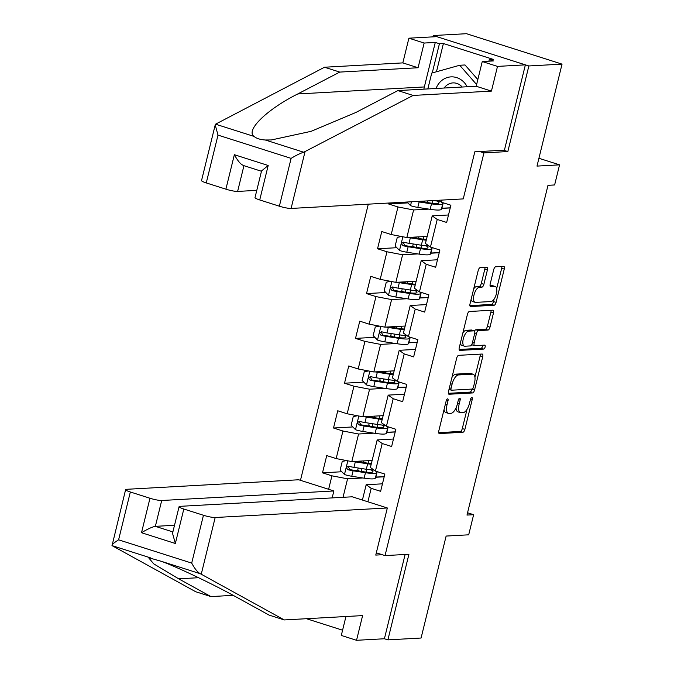 <?xml version="1.0" encoding="UTF-8"?>
<svg xmlns="http://www.w3.org/2000/svg" width="674" height="674" viewBox="0 0 674 674"><rect width="100%" height="100%" fill="white"/><g stroke="black" fill="none" stroke-linecap="round" stroke-linejoin="round"><path stroke-width="1.01" d="M447.587 398.848A2.056 0.868 107.7 0 0 446.188 400.87L438.825 430.821A2.932 1.238 107.7 0 0 439.246 433.551A2.932 1.238 107.7 0 0 439.44 433.576L462.895 432.27A2.932 1.238 107.7 0 0 464.883 429.38L472.247 399.429A2.056 0.868 107.7 0 0 471.952 397.517A2.056 0.868 107.7 0 0 471.817 397.5A2.056 0.868 107.7 0 0 470.418 399.53L469.466 403.406A9.385 3.951 107.7 0 1 463.08 412.657L461.126 412.766A9.385 3.951 107.7 0 1 460.494 412.69A9.385 3.951 107.7 0 1 459.179 403.97L460.131 400.095A2.056 0.868 107.7 0 0 459.837 398.191A2.056 0.868 107.7 0 0 459.702 398.174A2.056 0.868 107.7 0 0 458.303 400.196L457.351 404.071A9.385 3.951 107.7 0 1 450.965 413.331L449.01 413.432A9.385 3.951 107.7 0 1 448.379 413.356A9.385 3.951 107.7 0 1 447.056 404.644L448.008 400.769A2.056 0.868 107.7 0 0 447.721 398.865A2.056 0.868 107.7 0 0 447.587 398.848M487.386 270.03A2.932 1.238 107.7 0 0 486.973 267.308A2.932 1.238 107.7 0 0 486.771 267.283L480.191 267.645A2.932 1.238 107.7 0 0 478.195 270.544L470.031 303.806A2.932 1.238 107.7 0 0 470.444 306.535A2.932 1.238 107.7 0 0 470.637 306.56L494.093 305.255A2.932 1.238 107.7 0 0 496.081 302.365L504.253 269.094A2.932 1.238 107.7 0 0 503.84 266.373A2.932 1.238 107.7 0 0 503.647 266.348L495.702 266.786A2.932 1.238 107.7 0 0 493.705 269.684L490.209 283.923A2.932 1.238 107.7 0 0 490.621 286.644A2.932 1.238 107.7 0 0 490.815 286.669L494.758 286.45A7.844 3.303 107.7 0 1 495.289 286.509A7.844 3.303 107.7 0 1 496.233 294.395A7.844 3.303 107.7 0 1 491.051 301.531L475.617 302.39A7.844 3.303 107.7 0 1 475.086 302.323A7.844 3.303 107.7 0 1 474.142 294.437A7.844 3.303 107.7 0 1 479.315 287.301L481.893 287.158A2.932 1.238 107.7 0 0 483.89 284.268L487.386 270.03L484.8 269.212A2.932 1.238 107.7 0 0 484.935 267.384M345.947 616.516L341.297 635.447L356.538 640.3L384.407 638.758L387.895 639.87L421.082 638.025L446.129 536.057L468.691 534.811L473.628 514.7L466.989 515.071L547.987 185.316L554.626 184.954L559.563 164.844L538.922 158.272M503.588 150.209L507.834 151.557L528.863 65.959L562.04 64.123L537.001 166.099L559.563 164.844M507.834 151.557L483.94 152.88L385.031 555.595L376.319 552.823M387.895 639.87L408.924 554.272L385.031 555.595M458.657 355.333A2.932 1.238 107.7 0 0 456.66 358.223L448.488 391.493A2.932 1.238 107.7 0 0 448.901 394.214A2.932 1.238 107.7 0 0 449.103 394.239L472.55 392.942A2.932 1.238 107.7 0 0 474.547 390.052L482.719 356.782A2.932 1.238 107.7 0 0 482.306 354.061A2.932 1.238 107.7 0 0 482.112 354.035L458.657 355.333M459.255 347.649L467.427 314.379A2.932 1.238 107.7 0 1 469.424 311.489L492.879 310.192A2.932 1.238 107.7 0 1 493.073 310.217A2.932 1.238 107.7 0 1 493.486 312.938L489.99 327.176A2.932 1.238 107.7 0 1 487.993 330.066L478.481 330.597A2.932 1.238 107.7 0 0 476.484 333.487L474.167 342.931A2.932 1.238 107.7 0 0 474.58 345.652A2.932 1.238 107.7 0 0 474.782 345.678L484.682 345.13A2.056 0.868 107.7 0 1 484.817 345.147A2.056 0.868 107.7 0 1 485.069 347.211A2.056 0.868 107.7 0 1 483.713 349.081L459.87 350.396A2.932 1.238 107.7 0 1 459.668 350.37A2.932 1.238 107.7 0 1 459.255 347.649M528.863 65.959L433.281 35.537L466.467 33.7L562.04 64.123M479.694 151.532L483.94 152.88M368.299 204.171L300.469 480.326M407.837 202.891L388.544 203.961L397.972 206.969L391.198 234.544L381.77 231.536L377.533 248.773L386.96 251.773L380.187 279.348L370.759 276.348L366.53 293.586L375.957 296.585L369.183 324.16L359.756 321.161L355.518 338.39L364.946 341.389L358.18 368.964L348.744 365.965L344.515 383.203L353.943 386.202L347.169 413.777L337.741 410.778L333.512 428.007L342.94 431.015L336.166 458.59L326.738 455.582L322.501 472.819L331.928 475.819L328.626 489.29M388.544 203.961L388.772 203.034M441.992 200.085L441.462 202.234L450.898 205.233L446.66 222.462L437.232 219.463L430.459 247.038L439.886 250.037L435.657 267.275L426.229 264.275L419.455 291.85L428.883 294.85L424.645 312.087L415.218 309.08L408.444 336.655L417.872 339.662L413.642 356.891L404.215 353.892L397.441 381.467L406.869 384.466L402.639 401.704L393.203 398.705L386.438 426.28L395.865 429.279L391.628 446.508L382.2 443.509L375.426 471.084L384.854 474.083L380.625 491.321L371.197 488.321L367.886 501.785M427.164 236.406L406.835 237.534L413.609 209.959L428.875 209.117M441.605 208.409L450.232 207.929M448.496 214.981L432.211 215.882L425.437 243.457L430.459 247.038M413.609 209.959L397.972 206.969M406.835 237.534L391.198 234.544M437.232 219.463L432.211 215.882M416.161 281.218L395.832 282.347L402.605 254.772L417.863 253.921M430.593 253.222L439.221 252.742M437.493 259.785L421.199 260.686L414.426 288.261L419.455 291.85M402.605 254.772L386.96 251.773M395.832 282.347L380.187 279.348M426.229 264.275L421.199 260.686M405.158 326.031L384.829 327.151L391.594 299.576L406.86 298.734M419.59 298.026L428.217 297.554M426.49 304.597L410.196 305.499L403.423 333.074L408.444 336.655M391.594 299.576L375.957 296.585M384.829 327.151L369.183 324.16M415.218 309.08L410.196 305.499M394.147 370.835L373.817 371.964L380.591 344.389L395.857 343.546M408.587 342.839L417.214 342.358M415.479 349.41L399.193 350.312L392.42 377.887L397.441 381.467M380.591 344.389L364.946 341.389M373.817 371.964L358.18 368.964M404.215 353.892L399.193 350.312M383.144 415.647L362.814 416.776L369.588 389.201L384.846 388.35M397.576 387.651L406.203 387.171M404.476 394.214L388.182 395.116L381.408 422.691L386.438 426.28M369.588 389.201L353.943 386.202M362.814 416.776L347.169 413.777M393.203 398.705L388.182 395.116M372.132 460.452L351.803 461.58L358.576 434.005L373.843 433.163M386.573 432.455L395.2 431.975M393.464 439.027L377.179 439.928L370.405 467.503L375.426 471.084M358.576 434.005L342.94 431.015M351.803 461.58L336.166 458.59M382.2 443.509L377.179 439.928M343.032 497.302L347.573 478.818L362.839 477.967M375.561 477.268L384.197 476.788M382.461 483.831L366.176 484.732L362.41 500.041M347.573 478.818L331.928 475.819M371.197 488.321L366.176 484.732M433.281 35.537L432.961 36.859M473.628 514.7L467.562 512.771M441.462 202.234L438.715 200.271M384.214 476.686L375.612 477.074M375.856 477.15L377.204 471.648M358.863 470.806L357.768 470.865M341.802 471.749L322.501 472.819M369.874 425.993L368.779 426.061M352.814 426.945L333.512 428.007M395.225 431.882L386.615 432.27M386.859 432.346L388.207 426.844M380.877 381.189L379.782 381.248M363.817 382.133L344.515 383.203M406.228 387.07L397.626 387.457M397.862 387.533L399.219 382.032M391.88 336.377L390.785 336.436M374.82 337.32L355.518 338.39M417.24 342.266L408.629 342.645M408.874 342.729L410.222 337.219M402.892 291.572L401.797 291.631M385.831 292.516L366.53 293.586M428.243 297.453L419.632 297.841M419.877 297.916L421.233 292.415M413.895 246.76L412.8 246.819M396.834 247.703L377.533 248.773M439.246 252.64L430.644 253.028M430.88 253.104L432.236 247.602M424.898 201.947L423.811 202.015M450.257 207.836L441.647 208.224M441.891 208.3L443.239 202.798M444.031 409.623A9.385 3.951 107.7 0 0 445.8 412.539L448.379 413.356M456.045 407.854A9.385 3.951 107.7 0 0 457.916 411.865L460.494 412.69M438.69 432.649L460.308 431.453A2.932 1.238 107.7 0 0 462.305 428.563L467.031 409.32M474.926 377.154L480.132 355.956A2.932 1.238 107.7 0 0 480.276 354.136M448.353 393.321L469.972 392.116A2.932 1.238 107.7 0 0 471.96 389.227L472.002 389.083M451.075 388.291A2.056 0.868 107.7 0 0 451.361 390.195A2.056 0.868 107.7 0 0 451.504 390.212L472.086 389.075A2.056 0.868 107.7 0 0 473.485 387.053L474.488 382.958A9.385 3.951 107.7 0 0 473.165 374.247A9.385 3.951 107.7 0 0 472.533 374.171L458.463 374.946A9.385 3.951 107.7 0 0 452.077 384.205L451.075 388.291L449.406 387.761M473.165 374.247L470.587 373.421A9.385 3.951 107.7 0 0 469.955 373.345L472.533 374.171M451.934 377.465A9.385 3.951 107.7 0 1 455.885 374.129L469.955 373.345M474.521 331.06A2.932 1.238 107.7 0 1 475.903 329.771L485.415 329.249A2.932 1.238 107.7 0 0 487.403 326.351L490.908 312.113A2.932 1.238 107.7 0 0 491.043 310.293M471.724 344.641A2.932 1.238 107.7 0 0 472.002 344.835A2.932 1.238 107.7 0 0 472.196 344.861M459.12 349.477L481.126 348.256A2.056 0.868 107.7 0 0 482.163 347.22A2.056 0.868 107.7 0 0 482.643 345.24M468.615 331.145A7.844 3.303 107.7 0 0 463.434 338.281A7.844 3.303 107.7 0 0 464.378 346.158A7.844 3.303 107.7 0 0 464.908 346.225L470.351 345.922A2.932 1.238 107.7 0 0 472.348 343.032L474.664 333.588A2.932 1.238 107.7 0 0 474.252 330.867A2.932 1.238 107.7 0 0 474.058 330.841L468.615 331.145L466.029 330.319A7.844 3.303 107.7 0 0 462.886 332.863M460.367 343.142A7.844 3.303 107.7 0 0 461.8 345.341L464.378 346.158M471.842 330.134A2.932 1.238 107.7 0 0 471.665 330.041A2.932 1.238 107.7 0 0 471.471 330.016L474.058 330.841M466.029 330.319L471.471 330.016M473.696 288.876A7.844 3.303 107.7 0 1 476.737 286.484L479.307 286.34A2.932 1.238 107.7 0 0 481.303 283.451L484.8 269.212M471.101 299.45A7.844 3.303 107.7 0 0 472.499 301.497L475.086 302.323M495.289 286.509L492.702 285.692A7.844 3.303 107.7 0 0 492.172 285.624L494.758 286.45M490.065 285.742L492.172 285.624M496.687 288.565L501.675 268.277A2.932 1.238 107.7 0 0 501.81 266.449M469.888 305.634L491.506 304.437A2.932 1.238 107.7 0 0 493.503 301.548L494.093 299.138M346.453 460.561L342.249 461.437L340.126 470.056L344.591 474.572A7.92 1.137 13.8 0 0 351.769 476.265L364.12 478.169A22.865 3.277 13.8 0 0 375.367 478.051L376.715 472.6A22.865 3.277 13.8 0 0 375.578 471.134M359.512 471.134A10.91 1.567 -166.2 0 1 357.793 469.786L358.223 468.017M353.134 461.505A7.92 1.137 13.8 0 0 355.299 461.901L367.65 463.805A22.865 3.277 13.8 0 0 371.197 464.276M355.99 461.353L365.788 462.861A18.982 2.721 13.8 0 0 371.399 463.459M373.918 470.014A22.865 3.277 -166.2 0 1 366.311 469.264L353.96 467.36A7.92 1.137 -166.2 0 1 348.879 466.273C346.385 466.804 346.107 467.95 348.028 469.719A7.92 1.137 13.8 0 0 353.117 470.806L365.46 472.71A22.865 3.277 13.8 0 0 376.715 472.6M374.845 470.671A22.865 3.277 13.8 0 0 373.607 470.005M371.003 469.854A18.982 2.721 -166.2 0 1 372.941 471.674A18.982 2.721 -166.2 0 1 363.598 471.766L351.255 469.862A4.036 0.581 -166.2 0 1 349.941 469.618L348.542 467.234M360.034 461.126A10.91 1.567 13.8 0 0 361.702 462.229M348.879 466.273L348.289 466.214M467.149 86.752A19.428 17.398 -93.2 0 0 439.836 82.312A19.428 17.398 -93.2 0 0 436.061 88.471M462.187 87.022A13.303 11.913 -93.2 0 0 452.92 82.902A13.303 11.913 -93.2 0 0 445.27 86.626A13.303 11.913 -93.2 0 0 444.166 88.024M427.847 88.926L431.739 73.078L459.702 65.26L465.009 64.965L477.832 79.583M459.702 65.26L476.611 84.536M201.248 574.214L200.195 573.684C197.457 572.108 194.626 568.578 191.702 563.093L203.447 515.265A8.964 1.289 13.8 0 0 215.175 517.514L201.248 574.214L284.293 619.937L362.604 615.598L356.538 640.3M284.293 619.937L269.052 615.084L236.785 597.324C214.669 584.956 177.338 567.112 161.743 561.45L148.566 557.676L153.664 563.818L178.669 578.814L210.928 596.583L233.179 595.353M332.156 497.909L333.866 490.958L298.734 479.77L126.577 489.307A8.964 1.289 13.8 0 0 125.617 489.636A8.964 1.289 13.8 0 0 130.343 491.995L149.973 498.246A8.964 1.289 13.8 0 0 161.709 500.496L155.357 526.343C152.332 526.866 147.716 528.989 141.506 532.713L149.973 498.246M333.866 490.958L161.709 500.496M306.468 618.707L342.586 630.207M130.343 491.995L118.599 539.823C113.839 542.865 111.657 544.794 112.044 545.628L195.687 591.73L210.928 596.583M382.301 554.727L375.763 555.09L387.331 507.977L352.207 496.797L180.051 506.334A8.964 1.289 13.8 0 0 179.09 506.654A8.964 1.289 13.8 0 0 183.817 509.022L203.447 515.265M387.331 507.977L215.175 517.514M384.407 638.758L405.108 554.483M174.515 525.282L155.357 526.343L172.881 531.921M183.817 509.022L175.35 543.488L172.536 533.328L179.09 506.654M125.617 489.636L112.044 545.628L150.496 557.861M423.887 89.145A33.624 30.111 86.8 0 1 424.35 86.946L435.286 42.428L424.14 43.043L418.074 67.745L339.755 72.084L324.514 67.231L215.562 124.176L215.2 124.943L218.005 135.103L206.261 182.924A8.964 1.289 -166.2 0 1 201.534 180.565L215.2 124.943M339.755 72.084L297.756 93.956C267.123 109.247 245.361 130.368 254.014 136.409C256.491 138.465 260.24 139.661 265.261 139.99L271.378 139.956L311.102 131.329L355.88 112.465L397.879 90.586L476.189 86.247L482.255 61.545L493.41 60.93L489.273 59.615L493.258 59.388L443.399 43.524L439.423 43.743L432.253 72.935M424.14 43.043L408.899 38.191L436.769 36.649L525.375 64.856L504.422 150.159L474.816 151.802L463.249 198.906L291.092 208.443A8.964 1.289 -166.2 0 1 279.365 206.202L259.726 199.951A8.964 1.289 -166.2 0 1 255.008 197.592L261.554 170.918L268.193 165.484L259.726 199.951M418.074 67.745L402.833 62.893L408.899 38.191M324.514 67.231L402.833 62.893M279.365 206.202L291.109 158.373C296.13 155.315 300.334 153.268 303.713 152.231L413.12 95.438L491.43 91.1L497.496 66.397L482.255 61.545M497.496 66.397L525.375 64.856M435.286 42.428L439.423 43.743M491.43 91.1L476.189 86.247M413.12 95.438L397.879 90.586M243.946 165.678L237.619 191.424A8.964 1.289 -166.2 0 1 225.891 189.175L206.261 182.924M237.619 191.424L256.777 190.363M488.894 61.174L489.273 59.615M443.399 43.524L436.466 71.756M225.891 189.175L234.358 154.708C238.006 161.381 241.208 164.995 243.971 165.568M357.464 415.748L353.252 416.625L351.137 425.243L355.594 429.759A7.92 1.137 13.8 0 0 362.781 431.453L375.123 433.357A22.865 3.277 13.8 0 0 386.379 433.247L387.719 427.788A22.865 3.277 13.8 0 0 386.581 426.322M370.523 426.322A10.91 1.567 -166.2 0 1 368.796 424.974L369.234 423.213M364.145 416.701A7.92 1.137 13.8 0 0 366.311 417.096L378.653 419.001A22.865 3.277 13.8 0 0 382.2 419.472M366.993 416.54L376.791 418.048A18.982 2.721 13.8 0 0 382.402 418.655M384.93 425.201A22.865 3.277 -166.2 0 1 377.314 424.452L364.963 422.547A7.92 1.137 -166.2 0 1 359.882 421.469C357.397 421.991 357.11 423.137 359.04 424.915A7.92 1.137 13.8 0 0 364.12 426.002L376.471 427.906A22.865 3.277 13.8 0 0 387.719 427.788M385.857 425.867A22.865 3.277 13.8 0 0 384.61 425.193M382.006 425.041A18.982 2.721 -166.2 0 1 383.944 426.861A18.982 2.721 -166.2 0 1 374.609 426.954L362.258 425.05A4.036 0.581 -166.2 0 1 360.952 424.805L359.554 422.421M371.045 416.313A10.91 1.567 13.8 0 0 372.705 417.425M359.882 421.469L359.293 421.402M368.467 370.936L364.255 371.821L362.14 380.439L366.605 384.955A7.92 1.137 13.8 0 0 373.784 386.649L386.135 388.553A22.865 3.277 13.8 0 0 397.382 388.435L398.722 382.975A22.865 3.277 13.8 0 0 397.584 381.518M381.526 381.518A10.91 1.567 -166.2 0 1 379.807 380.161L380.237 378.4M375.148 371.888A7.92 1.137 13.8 0 0 377.314 372.284L389.665 374.188A22.865 3.277 13.8 0 0 393.212 374.66M378.004 371.728L387.803 373.244A18.982 2.721 13.8 0 0 393.414 373.843M395.933 380.389A22.865 3.277 -166.2 0 1 388.317 379.647L375.974 377.743A7.92 1.137 -166.2 0 1 370.894 376.656C368.4 377.179 368.122 378.333 370.043 380.102A7.92 1.137 13.8 0 0 375.123 381.189L387.474 383.093A22.865 3.277 13.8 0 0 398.722 382.975M396.86 381.054A22.865 3.277 13.8 0 0 395.613 380.389M393.009 380.237A18.982 2.721 -166.2 0 1 394.947 382.048A18.982 2.721 -166.2 0 1 385.612 382.15L373.261 380.246A4.036 0.581 -166.2 0 1 371.955 380.001L370.557 377.608M382.048 371.509A10.91 1.567 13.8 0 0 383.717 372.612M370.894 376.656L370.296 376.598M379.479 326.132L375.266 327.008L373.152 335.627L377.608 340.143A7.92 1.137 13.8 0 0 384.795 341.836L397.138 343.74A22.865 3.277 13.8 0 0 408.393 343.63L409.733 338.171A22.865 3.277 13.8 0 0 408.596 336.705M392.529 336.705A10.91 1.567 -166.2 0 1 390.81 335.357L391.24 333.588M386.151 327.084A7.92 1.137 13.8 0 0 388.317 327.471L400.668 329.375A22.865 3.277 13.8 0 0 404.215 329.856M389.008 326.924L398.806 328.432A18.982 2.721 13.8 0 0 404.417 329.038M406.936 335.585A22.865 3.277 -166.2 0 1 399.328 334.835L386.977 332.931A7.92 1.137 -166.2 0 1 381.897 331.844C379.411 332.375 379.125 333.52 381.054 335.298A7.92 1.137 13.8 0 0 386.135 336.377L398.477 338.281A22.865 3.277 13.8 0 0 409.733 338.171M407.871 336.242A22.865 3.277 13.8 0 0 406.624 335.576M404.021 335.425A18.982 2.721 -166.2 0 1 405.959 337.244A18.982 2.721 -166.2 0 1 396.615 337.337L384.273 335.433A4.036 0.581 -166.2 0 1 382.958 335.189L381.56 332.804M393.052 326.696A10.91 1.567 13.8 0 0 394.72 327.8M381.897 331.844L381.307 331.785M390.482 281.319L386.269 282.204L384.155 290.814L388.62 295.338A7.92 1.137 13.8 0 0 395.798 297.032L408.149 298.936A22.865 3.277 13.8 0 0 419.397 298.818L420.736 293.358A22.865 3.277 13.8 0 0 419.599 291.893M403.541 291.901A10.91 1.567 -166.2 0 1 401.814 290.545L402.252 288.784M397.163 282.271A7.92 1.137 13.8 0 0 399.328 282.667L411.671 284.571A22.865 3.277 13.8 0 0 415.218 285.043M400.019 282.111L409.809 283.628A18.982 2.721 13.8 0 0 415.42 284.226M417.947 290.772A22.865 3.277 -166.2 0 1 410.331 290.031L397.989 288.127A7.92 1.137 -166.2 0 1 392.9 287.04C390.414 287.562 390.128 288.716 392.057 290.486A7.92 1.137 13.8 0 0 397.138 291.572L409.489 293.476A22.865 3.277 13.8 0 0 420.736 293.358M418.874 291.438A22.865 3.277 13.8 0 0 417.627 290.772M415.024 290.612A18.982 2.721 -166.2 0 1 416.962 292.432A18.982 2.721 -166.2 0 1 407.627 292.524L395.276 290.62A4.036 0.581 -166.2 0 1 393.97 290.376L392.571 287.992M404.063 281.892A10.91 1.567 13.8 0 0 405.723 282.996M392.9 287.04L392.31 286.972M401.485 236.515L397.281 237.391L395.158 246.01L399.623 250.526A7.92 1.137 13.8 0 0 406.801 252.219L419.152 254.123A22.865 3.277 13.8 0 0 430.4 254.005L431.739 248.554A22.865 3.277 13.8 0 0 430.602 247.088M414.544 247.088A10.91 1.567 -166.2 0 1 412.825 245.74L413.255 243.971M408.166 237.459A7.92 1.137 13.8 0 0 410.331 237.855L422.682 239.759A22.865 3.277 13.8 0 0 426.229 240.23M411.022 237.307L420.82 238.815A18.982 2.721 13.8 0 0 426.431 239.413M428.95 245.968A22.865 3.277 -166.2 0 1 421.343 245.218L408.992 243.314A7.92 1.137 -166.2 0 1 403.911 242.227C401.418 242.758 401.14 243.904 403.06 245.673A7.92 1.137 13.8 0 0 408.141 246.76L420.492 248.664A22.865 3.277 13.8 0 0 431.739 248.554M429.877 246.625A22.865 3.277 13.8 0 0 428.639 245.959M426.035 245.808A18.982 2.721 -166.2 0 1 427.973 247.628A18.982 2.721 -166.2 0 1 418.63 247.72L406.287 245.816A4.036 0.581 -166.2 0 1 404.973 245.572L403.574 243.188M415.066 237.079A10.91 1.567 13.8 0 0 416.734 238.183M403.911 242.227L403.313 242.168M406.986 202.023L410.626 205.713A7.92 1.137 13.8 0 0 417.813 207.407L430.155 209.311A22.865 3.277 13.8 0 0 441.411 209.201L442.751 203.742A22.865 3.277 13.8 0 0 441.613 202.276M425.555 202.276A10.91 1.567 -166.2 0 1 423.845 201.088M416.667 201.492A7.92 1.137 13.8 0 0 419.152 201.956L431.495 203.86A22.865 3.277 13.8 0 0 442.751 203.742M440.889 201.821A22.865 3.277 13.8 0 0 439.642 201.147M437.038 200.995A18.982 2.721 -166.2 0 1 438.976 202.815A18.982 2.721 -166.2 0 1 429.641 202.908L419.439 201.332M439.962 201.155A22.865 3.277 -166.2 0 1 433.39 200.566M445.388 404.114L447.056 404.644M458.497 399.581L460.131 400.095M457.503 403.44L459.179 403.97M470.621 398.907L472.247 399.429M462.305 428.563L464.883 429.38M460.308 431.453L462.895 432.27M446.382 400.246L448.008 400.769M480.132 355.956L482.719 356.782M471.96 389.227L474.547 390.052M469.972 392.116L472.55 392.942M449.002 389.42L451.243 390.128M455.885 374.129L458.463 374.946M450.409 383.674L452.077 384.205M490.908 312.113L493.486 312.938M487.403 326.351L489.99 327.176M485.415 329.249L487.993 330.066M475.903 329.771L478.481 330.597M474.791 332.948L476.484 333.487M472.499 342.4L474.167 342.931M481.126 348.256L483.713 349.081M481.303 283.451L483.89 284.268M479.307 286.34L481.893 287.158M476.737 286.484L479.315 287.301M501.675 268.277L504.253 269.094M493.503 301.548L496.081 302.365M491.506 304.437L494.093 305.255M347.826 460.822L344.481 474.462M365.46 472.71L364.12 478.169M366.049 472.103L366.732 469.331M361.289 471.412L361.98 468.599M363.48 462.507L363.867 460.915M368.231 463.198L368.863 460.637M367.65 463.805L366.311 469.264M353.117 470.806L351.769 476.265M355.299 461.901L353.96 467.36M349.941 469.618L348.028 469.719M200.195 573.684L161.743 561.45M118.599 539.823L191.702 563.093M175.35 543.488L141.506 532.713M198.628 577.711L178.669 578.814M215.562 124.176L254.014 136.409M265.261 139.99L303.713 152.231M291.109 158.373L218.005 135.103M234.358 154.708L268.193 165.484M305.019 151.743L291.092 208.443M424.35 86.946L297.756 93.956M358.838 416.01L355.484 429.65M376.471 427.906L375.123 433.357M377.052 427.291L377.735 424.519M372.301 426.6L372.992 423.786M374.483 417.695L374.879 416.102M379.243 418.386L379.866 415.824M378.653 419.001L377.314 424.452M364.12 426.002L362.781 431.453M366.311 417.096L364.963 422.547M360.952 424.805L359.04 424.915M369.841 371.206L366.488 384.837M387.474 383.093L386.135 388.553M388.064 382.487L388.738 379.706M383.304 381.787L383.995 378.982M385.494 372.882L385.882 371.298M390.246 373.581L390.878 371.02M389.665 374.188L388.317 379.647M375.123 381.189L373.784 386.649M377.314 372.284L375.974 377.743M371.955 380.001L370.043 380.102M380.844 326.393L377.499 340.033M398.477 338.281L397.138 343.74M399.067 337.674L399.749 334.902M394.315 336.983L395.006 334.169M396.497 328.078L396.893 326.486M401.257 328.769L401.881 326.208M400.668 329.375L399.328 334.835M386.135 336.377L384.795 341.836M388.317 327.471L386.977 332.931M382.958 335.189L381.054 335.298M391.855 281.58L388.502 295.22M409.489 293.476L408.149 298.936M410.07 292.861L410.752 290.09M405.318 292.171L406.009 289.357M407.509 283.265L407.896 281.673M412.261 283.956L412.892 281.403M411.671 284.571L410.331 290.031M397.138 291.572L395.798 297.032M399.328 282.667L397.989 288.127M393.97 290.376L392.057 290.486M402.858 236.776L399.514 250.416M420.492 248.664L419.152 254.123M421.082 248.057L421.764 245.285M416.321 247.366L417.012 244.552M418.512 238.461L418.899 236.869M423.264 239.152L423.895 236.591M422.682 239.759L421.343 245.218M408.141 246.76L406.801 252.219M410.331 237.855L408.992 243.314M404.973 245.572L403.06 245.673M411.452 201.779L410.517 205.604M431.495 203.86L430.155 209.311M432.085 203.245L432.733 200.599M427.333 202.554L427.746 200.877M419.152 201.956L417.813 207.407M448.994 389.446L451.361 390.195M472.002 344.835L474.58 345.652M471.665 330.041L474.252 330.867M243.272 165.467L261.47 171.263"/></g></svg>
